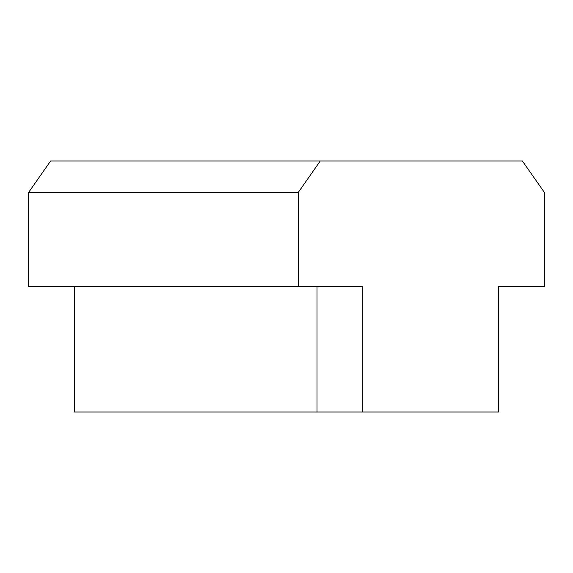 <?xml version="1.0" encoding="UTF-8"?>
<svg xmlns="http://www.w3.org/2000/svg" width="573" height="573" viewBox="0 0 573 573"><rect width="100%" height="100%" fill="white"/><g stroke="black" fill="none" stroke-linecap="round" stroke-linejoin="round"><path stroke-width="0.86" d="M74.347 286.5L74.347 412.001L317.027 412.001L317.027 286.5M320.264 160.999L50.617 160.999L28.65 192.378L28.65 286.5L298.297 286.5L298.297 192.378L320.264 160.999L522.383 160.999L544.35 192.378L544.35 286.5L498.653 286.5L498.653 412.001L317.027 412.001M298.297 286.5L362.286 286.5L362.286 412.001M298.297 192.378L28.65 192.378"/></g></svg>
